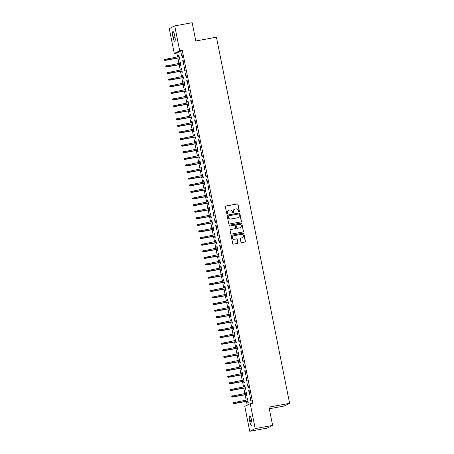 <?xml version="1.0" encoding="UTF-8"?>
<svg xmlns="http://www.w3.org/2000/svg" width="454" height="454" viewBox="0 0 454 454"><rect width="100%" height="100%" fill="white"/><g stroke="black" fill="none" stroke-linecap="round" stroke-linejoin="round"><path stroke-width="0.68" d="M239.065 211.876A0.465 0.448 63.5 0 0 239.417 211.337L238.044 204.453A0.664 0.641 63.5 0 0 237.283 203.92L225.882 206.014A0.664 0.641 63.5 0 0 225.383 206.774L226.756 213.664A0.465 0.448 63.5 0 0 227.409 213.993A0.465 0.448 63.5 0 0 227.641 213.499L227.465 212.608A2.117 2.054 63.5 0 1 229.077 210.162L230.025 209.986A2.117 2.054 63.5 0 1 232.465 211.689L232.647 212.58A0.465 0.448 63.5 0 0 233.294 212.915A0.465 0.448 63.5 0 0 233.532 212.421L233.35 211.53A2.117 2.054 63.5 0 1 234.968 209.084L235.915 208.908A2.117 2.054 63.5 0 1 238.356 210.611L238.532 211.502A0.465 0.448 63.5 0 0 239.065 211.876M239.105 211.865A0.465 0.448 63.5 0 0 239.275 211.411L237.896 204.527A0.664 0.641 63.5 0 0 237.136 203.994L225.734 206.088A0.664 0.641 63.5 0 0 225.649 206.11M227.329 214.027A0.465 0.448 63.5 0 0 227.494 213.573L227.465 212.608M233.22 212.943A0.465 0.448 63.5 0 0 233.384 212.495L233.35 211.53M240.943 242.113A0.664 0.641 63.5 0 0 241.704 242.64L244.899 242.056A0.664 0.641 63.5 0 0 245.404 241.295L243.877 233.645A0.664 0.641 63.5 0 0 243.117 233.112L231.716 235.206A0.664 0.641 63.5 0 0 231.211 235.966L232.743 243.616A0.664 0.641 63.5 0 0 233.504 244.144L237.368 243.44A0.664 0.641 63.5 0 0 237.868 242.674L237.215 239.4A0.664 0.641 63.5 0 0 236.455 238.872L234.536 239.224A1.771 1.72 63.5 0 1 233.401 235.904A1.771 1.72 63.5 0 1 233.844 235.757L241.346 234.377A1.771 1.72 63.5 0 1 242.481 237.697A1.771 1.72 63.5 0 1 242.039 237.845L240.79 238.072A0.664 0.641 63.5 0 0 240.285 238.838L240.943 242.113M250.228 403.702L255.205 428.593L249.757 431.3L244.785 406.409L250.228 403.702L252.81 403.231L182.287 50.309L179.71 50.78L174.262 53.493L169.291 28.602L174.733 25.895L179.71 50.78M174.733 25.895L192.156 22.7L195.805 40.985L216.45 37.2L289.607 403.328L268.967 407.113L272.621 425.398L255.205 428.593M240.875 221.904A0.664 0.641 63.5 0 0 241.38 221.138L239.848 213.493A0.664 0.641 63.5 0 0 239.088 212.96L227.692 215.054A0.664 0.641 63.5 0 0 227.187 215.815L228.714 223.464A0.664 0.641 63.5 0 0 229.48 223.992L240.875 221.904M241.863 223.572L243.389 231.217A0.664 0.641 63.5 0 1 242.89 231.983L231.489 234.071A0.664 0.641 63.5 0 1 230.728 233.538L230.076 230.269A0.664 0.641 63.5 0 1 230.575 229.503L235.2 228.657A0.664 0.641 63.5 0 0 235.705 227.891L235.268 225.717A0.664 0.641 63.5 0 0 234.508 225.19L229.696 226.069A0.465 0.448 63.5 0 1 229.401 225.201A0.465 0.448 63.5 0 1 229.514 225.161L241.102 223.039A0.664 0.641 63.5 0 1 241.863 223.572L243.389 231.217M269.296 408.759L284.164 406.035L289.607 403.328M249.064 390.361L248.696 390.542L249.49 394.503L249.859 394.322L249.064 390.361M246.267 394.566L246.545 395.967L246.914 395.786L246.125 391.825L245.756 392.006L246.011 393.295M246.426 377.155L246.057 377.342L246.851 381.298L247.22 381.116L246.426 377.155M243.628 381.36L243.906 382.762L244.275 382.58L243.486 378.619L243.117 378.806L243.372 380.094M243.787 363.955L243.423 364.136L244.212 368.098L244.581 367.916L243.787 363.955M240.989 368.16L241.267 369.562L241.636 369.38L240.847 365.419L240.478 365.601L240.733 366.889M241.148 350.749L240.785 350.931L241.573 354.892L241.942 354.71L241.148 350.749M238.35 354.954L238.634 356.356L238.997 356.174L238.208 352.213L237.839 352.395L238.1 353.689M238.515 337.549L238.146 337.731L238.935 341.692L239.303 341.51L238.515 337.549M235.711 341.754L235.995 343.156L236.358 342.974L235.569 339.013L235.2 339.195L235.461 340.483M235.876 324.343L235.507 324.525L236.296 328.486L236.665 328.304L235.876 324.343M233.072 328.548L233.356 329.95L233.725 329.769L232.93 325.807L232.561 325.989L232.823 327.283M233.237 311.143L232.868 311.325L233.657 315.286L234.026 315.099L233.237 311.143M230.439 315.348L230.717 316.75L231.086 316.563L230.292 312.607L229.923 312.789L230.184 314.077M230.598 297.938L230.229 298.119L231.024 302.08L231.387 301.899L230.598 297.938M227.8 302.143L228.078 303.544L228.447 303.363L227.653 299.402L227.289 299.583L227.545 300.877M227.959 284.732L227.59 284.919L228.385 288.88L228.754 288.693L227.959 284.732M225.161 288.943L225.439 290.344L225.808 290.157L225.014 286.196L224.651 286.383L224.906 287.671M225.32 271.532L224.951 271.713L225.746 275.674L226.115 275.493L225.32 271.532M222.522 275.737L222.801 277.139L223.169 276.957L222.381 272.996L222.012 273.177L222.267 274.471M222.681 258.326L222.312 258.513L223.107 262.474L223.476 262.287L222.681 258.326M219.884 262.531L220.162 263.939L220.531 263.751L219.742 259.79L219.373 259.977L219.628 261.266M220.042 245.126L219.679 245.308L220.468 249.269L220.837 249.087L220.042 245.126M217.245 249.331L217.523 250.733L217.892 250.551L217.103 246.59L216.734 246.772L216.989 248.06M217.404 231.92L217.04 232.102L217.829 236.063L218.198 235.881L217.404 231.92M214.606 236.125L214.89 237.527L215.253 237.346L214.464 233.384L214.095 233.566L214.356 234.86M214.77 218.72L214.401 218.902L215.19 222.863L215.559 222.681L214.77 218.72M211.967 222.925L212.251 224.327L212.614 224.145L211.825 220.184L211.456 220.366L211.717 221.654M212.132 205.514L211.763 205.696L212.551 209.657L212.92 209.476L212.132 205.514M209.328 209.72L209.612 211.121L209.981 210.94L209.186 206.979L208.817 207.16L209.078 208.454M209.493 192.314L209.124 192.496L209.913 196.457L210.281 196.276L209.493 192.314M206.689 196.52L206.973 197.921L207.342 197.74L206.547 193.779L206.178 193.96L206.439 195.248M206.854 179.109L206.485 179.29L207.279 183.251L207.643 183.07L206.854 179.109M204.056 183.314L204.334 184.716L204.703 184.534L203.908 180.573L203.54 180.754L203.801 182.048M204.215 165.903L203.846 166.09L204.641 170.051L205.004 169.864L204.215 165.903M201.417 170.114L201.695 171.516L202.064 171.328L201.27 167.367L200.906 167.554L201.162 168.843M201.576 152.703L201.207 152.884L202.002 156.846L202.371 156.664L201.576 152.703M198.778 156.908L199.056 158.31L199.425 158.128L198.636 154.167L198.267 154.349L198.523 155.643M198.937 139.497L198.568 139.684L199.363 143.646L199.732 143.458L198.937 139.497M196.139 143.708L196.417 145.11L196.786 144.922L195.997 140.961L195.629 141.149L195.884 142.437M196.298 126.297L195.935 126.479L196.724 130.44L197.093 130.258L196.298 126.297M193.5 130.502L193.779 131.904L194.147 131.722L193.359 127.761L192.99 127.943L193.245 129.231M193.659 113.091L193.296 113.273L194.085 117.234L194.454 117.053L193.659 113.091M190.862 117.297L191.145 118.698L191.509 118.517L190.72 114.556L190.351 114.737L190.606 116.031M191.026 99.891L190.657 100.073L191.446 104.034L191.815 103.853L191.026 99.891M188.223 104.097L188.506 105.498L188.87 105.317L188.081 101.355L187.712 101.537L187.973 102.825M188.387 86.686L188.018 86.867L188.807 90.828L189.176 90.647L188.387 86.686M185.584 90.891L185.868 92.293L186.236 92.111L185.442 88.15L185.073 88.331L185.334 89.625M185.748 73.486L185.38 73.667L186.168 77.628L186.537 77.447L185.748 73.486M182.945 77.691L183.229 79.092L183.598 78.911L182.803 74.95L182.434 75.131L182.695 76.42M183.11 60.28L182.741 60.461L183.535 64.423L183.898 64.241L183.11 60.28M180.312 64.485L180.59 65.887L180.959 65.705L180.164 61.744L179.795 61.926L180.056 63.22M182.287 50.309L176.844 53.016L177.605 56.824M177.86 58.089L178.927 63.424M179.177 64.695L180.244 70.029M180.499 71.295L181.56 76.63M181.816 77.895L182.883 83.23M183.138 84.501L184.199 89.83M184.455 91.101L185.521 96.435M185.771 97.701L186.838 103.035M187.093 104.301L188.16 109.635M188.41 110.907L189.477 116.235M189.732 117.507L190.799 122.841M191.049 124.107L192.116 129.441M192.371 130.712L193.432 136.041M193.688 137.312L194.755 142.647M195.01 143.912L196.071 149.247M196.327 150.512L197.394 155.847M197.643 157.118L198.71 162.447M198.966 163.718L200.032 169.053M200.282 170.318L201.349 175.653M201.604 176.918L202.671 182.253M202.921 183.524L203.988 188.853M204.243 190.124L205.304 195.458M205.56 196.724L206.627 202.058M206.882 203.33L207.943 208.658M208.199 209.93L209.266 215.264M209.515 216.53L210.582 221.864M210.838 223.13L211.904 228.464M212.154 229.735L213.221 235.064M213.476 236.335L214.543 241.67M214.793 242.935L215.86 248.27M216.115 249.541L217.177 254.87M217.432 256.141L218.499 261.476M218.754 262.741L219.815 268.076M220.071 269.341L221.138 274.676M221.387 275.947L222.454 281.276M222.71 282.547L223.777 287.881M224.026 289.147L225.093 294.481M225.349 295.747L226.415 301.081M226.665 302.353L227.732 307.681M227.987 308.953L229.049 314.287M229.304 315.553L230.371 320.887M230.626 322.158L231.688 327.487M231.943 328.758L233.01 334.093M233.26 335.358L234.326 340.693M234.582 341.958L235.649 347.293M235.898 348.564L236.965 353.893M237.221 355.164L238.288 360.499M238.537 361.764L239.604 367.099M239.86 368.364L240.921 373.699M241.176 374.97L242.243 380.299M242.498 381.57L243.56 386.904M243.815 388.17L244.882 393.505M245.132 394.776L246.199 400.105M246.454 401.376L247.22 405.201M178.989 57.885L179.273 59.287L179.636 59.105L178.848 55.144L178.479 55.326L178.734 56.614M181.787 53.68L181.424 53.861L182.213 57.823L182.582 57.641L181.787 53.68M181.628 71.085L181.906 72.492L182.275 72.305L181.487 68.344L181.118 68.531L181.373 69.82M184.426 66.88L184.063 67.067L184.852 71.028L185.221 70.841L184.426 66.88M184.267 84.291L184.545 85.692L184.914 85.511L184.125 81.55L183.757 81.731L184.012 83.025M187.065 80.086L186.696 80.267L187.491 84.228L187.86 84.047L187.065 80.086M186.906 97.497L187.184 98.898L187.553 98.711L186.764 94.75L186.395 94.937L186.651 96.225M189.704 93.286L189.335 93.473L190.13 97.434L190.498 97.247L189.704 93.286M189.545 110.697L189.823 112.098L190.192 111.917L189.397 107.956L189.034 108.137L189.29 109.431M192.343 106.491L191.974 106.673L192.768 110.634L193.132 110.453L192.343 106.491M192.184 123.902L192.462 125.304L192.831 125.117L192.036 121.161L191.667 121.343L191.928 122.631M194.982 119.691L194.613 119.879L195.407 123.84L195.77 123.653L194.982 119.691M194.817 137.102L195.101 138.504L195.47 138.322L194.675 134.361L194.306 134.543L194.567 135.837M197.621 132.897L197.252 133.079L198.04 137.04L198.409 136.858L197.621 132.897M197.456 150.308L197.74 151.71L198.109 151.528L197.314 147.567L196.945 147.749L197.206 149.037M200.259 146.103L199.891 146.284L200.679 150.246L201.048 150.064L200.259 146.103M200.095 163.508L200.379 164.91L200.742 164.728L199.953 160.767L199.584 160.949L199.845 162.243M202.898 159.303L202.529 159.485L203.318 163.446L203.687 163.264L202.898 159.303M202.734 176.714L203.017 178.116L203.381 177.934L202.592 173.973L202.223 174.154L202.478 175.443M205.531 172.509L205.168 172.69L205.957 176.651L206.326 176.47L205.531 172.509M205.373 189.914L205.651 191.316L206.02 191.134L205.231 187.173L204.862 187.36L205.117 188.648M208.17 185.709L207.807 185.896L208.596 189.851L208.965 189.67L208.17 185.709M208.011 203.12L208.29 204.521L208.658 204.34L207.87 200.379L207.501 200.56L207.756 201.848M210.809 198.914L210.44 199.096L211.235 203.057L211.604 202.876L210.809 198.914M210.65 216.325L210.928 217.727L211.297 217.54L210.508 213.579L210.14 213.766L210.395 215.054M213.448 212.114L213.079 212.302L213.874 216.263L214.243 216.076L213.448 212.114M213.289 229.525L213.567 230.927L213.936 230.746L213.142 226.784L212.778 226.966L213.034 228.26M216.087 225.32L215.718 225.502L216.513 229.463L216.876 229.281L216.087 225.32M215.928 242.731L216.206 244.133L216.575 243.946L215.781 239.984L215.417 240.172L215.673 241.46M218.726 238.52L218.357 238.708L219.151 242.669L219.515 242.481L218.726 238.52M218.567 255.931L218.845 257.333L219.214 257.151L218.419 253.19L218.051 253.372L218.312 254.666M221.365 251.726L220.996 251.908L221.785 255.869L222.154 255.687L221.365 251.726M221.2 269.137L221.484 270.539L221.853 270.357L221.058 266.396L220.689 266.577L220.95 267.866M224.004 264.932L223.635 265.113L224.424 269.074L224.792 268.893L224.004 264.932M223.839 282.337L224.123 283.739L224.486 283.557L223.697 279.596L223.328 279.777L223.589 281.071M226.642 278.132L226.274 278.313L227.062 282.274L227.431 282.093L226.642 278.132M226.478 295.543L226.762 296.944L227.125 296.763L226.336 292.802L225.967 292.983L226.228 294.271M229.276 291.337L228.912 291.519L229.701 295.48L230.07 295.299L229.276 291.337M229.117 308.743L229.395 310.144L229.764 309.963L228.975 306.002L228.606 306.183L228.861 307.477M231.915 304.538L231.551 304.719L232.34 308.68L232.709 308.499L231.915 304.538M231.756 321.948L232.034 323.35L232.403 323.169L231.614 319.207L231.245 319.389L231.5 320.677M234.553 317.743L234.185 317.925L234.979 321.886L235.348 321.704L234.553 317.743M234.395 335.154L234.673 336.556L235.041 336.369L234.253 332.407L233.884 332.595L234.139 333.883M237.192 330.943L236.823 331.131L237.618 335.092L237.987 334.904L237.192 330.943M237.033 348.354L237.311 349.756L237.68 349.574L236.886 345.613L236.523 345.795L236.778 347.089M239.831 344.149L239.462 344.331L240.257 348.292L240.626 348.11L239.831 344.149M239.672 361.56L239.95 362.962L240.319 362.774L239.525 358.813L239.162 359L239.417 360.289M242.47 357.349L242.101 357.536L242.896 361.498L243.259 361.31L242.47 357.349M242.311 374.76L242.589 376.162L242.958 375.98L242.164 372.019L241.795 372.201L242.056 373.494M245.109 370.555L244.74 370.736L245.529 374.698L245.898 374.516L245.109 370.555M244.944 387.966L245.228 389.367L245.597 389.186L244.802 385.225L244.434 385.406L244.695 386.695M247.748 383.761L247.379 383.942L248.168 387.903L248.537 387.722L247.748 383.761M247.583 401.166L247.867 402.567L248.23 402.386L247.441 398.425L247.072 398.606L247.334 399.9M250.387 396.961L250.018 397.142L250.807 401.103L251.176 400.922L250.387 396.961M251.709 420.898A4.319 1.016 79.6 0 1 251.544 425.608A4.319 1.016 79.6 0 1 249.825 421.834L249.587 420.642A4.319 1.016 79.6 0 1 249.751 415.926A4.319 1.016 79.6 0 1 251.471 419.706L251.709 420.898M272.621 425.398L267.173 428.105L249.757 431.3M176.844 53.016L174.262 53.493M172.787 36.297A4.319 1.016 79.6 0 1 172.951 31.581A4.319 1.016 79.6 0 1 174.671 35.361L174.909 36.553A4.319 1.016 79.6 0 1 174.745 41.269A4.319 1.016 79.6 0 1 173.025 37.489L172.787 36.297L174.784 35.934M178.479 55.326L178.87 55.252M181.424 53.861L181.81 53.788M179.795 61.926L180.187 61.858M182.741 60.461L183.132 60.393M181.118 68.531L181.509 68.458M184.063 67.067L184.449 66.993M182.434 75.131L182.826 75.058M185.38 73.667L185.771 73.593M183.757 81.731L184.148 81.663M186.696 80.267L187.088 80.193M185.073 88.331L185.465 88.263M188.018 86.867L188.41 86.799M186.395 94.937L186.781 94.863M189.335 93.473L189.727 93.399M187.712 101.537L188.104 101.463M190.657 100.073L191.043 99.999M189.034 108.137L189.42 108.069M191.974 106.673L192.365 106.605M190.351 114.737L190.742 114.669M193.296 113.273L193.682 113.205M191.667 121.343L192.059 121.269M194.613 119.879L195.004 119.805M192.99 127.943L193.381 127.869M195.935 126.479L196.321 126.405M194.306 134.543L194.698 134.475M197.252 133.079L197.643 133.011M195.629 141.149L196.02 141.075M198.568 139.684L198.96 139.611M196.945 147.749L197.337 147.675M199.891 146.284L200.282 146.211M198.267 154.349L198.653 154.281M201.207 152.884L201.599 152.816M199.584 160.949L199.976 160.881M202.529 159.485L202.921 159.416M200.906 167.554L201.292 167.481M203.846 166.09L204.238 166.016M202.223 174.154L202.615 174.081M205.168 172.69L205.554 172.616M203.54 180.754L203.931 180.686M206.485 179.29L206.876 179.222M204.862 187.36L205.253 187.286M207.807 185.896L208.193 185.822M206.178 193.96L206.57 193.886M209.124 192.496L209.515 192.422M207.501 200.56L207.892 200.486M210.44 199.096L210.832 199.022M208.817 207.16L209.209 207.092M211.763 205.696L212.154 205.628M210.14 213.766L210.525 213.692M213.079 212.302L213.471 212.228M211.456 220.366L211.848 220.292M214.401 218.902L214.793 218.828M212.778 226.966L213.164 226.898M215.718 225.502L216.11 225.434M214.095 233.566L214.487 233.498M217.04 232.102L217.426 232.034M215.417 240.172L215.803 240.098M218.357 238.708L218.749 238.634M216.734 246.772L217.126 246.698M219.679 245.308L220.065 245.234M218.051 253.372L218.442 253.304M220.996 251.908L221.387 251.839M219.373 259.977L219.764 259.904M222.312 258.513L222.704 258.44M220.689 266.577L221.081 266.504M223.635 265.113L224.026 265.04M222.012 273.177L222.398 273.109M224.951 271.713L225.343 271.64M223.328 279.777L223.72 279.709M226.274 278.313L226.665 278.245M224.651 286.383L225.036 286.309M227.59 284.919L227.982 284.845M225.967 292.983L226.359 292.909M228.912 291.519L229.298 291.445M227.289 299.583L227.675 299.515M230.229 298.119L230.621 298.051M228.606 306.183L228.998 306.115M231.551 304.719L231.937 304.651M229.923 312.789L230.314 312.715M232.868 311.325L233.26 311.251M231.245 319.389L231.636 319.315M234.185 317.925L234.576 317.851M232.561 325.989L232.953 325.921M235.507 324.525L235.898 324.457M233.884 332.595L234.27 332.521M236.823 331.131L237.215 331.057M235.2 339.195L235.592 339.121M238.146 337.731L238.537 337.657M236.523 345.795L236.909 345.727M239.462 344.331L239.854 344.263M237.839 352.395L238.231 352.327M240.785 350.931L241.17 350.863M239.162 359L239.547 358.927M242.101 357.536L242.493 357.463M240.478 365.601L240.87 365.527M243.423 364.136L243.809 364.063M241.795 372.201L242.186 372.132M244.74 370.736L245.132 370.668M243.117 378.806L243.509 378.732M246.057 377.342L246.448 377.268M244.434 385.406L244.825 385.332M247.379 383.942L247.771 383.868M245.756 392.006L246.147 391.933M248.696 390.542L249.087 390.468M247.072 398.606L247.464 398.538M250.018 397.142L250.409 397.074M234.36 209.3A2.117 2.054 63.5 0 0 233.208 211.604M228.476 210.378A2.117 2.054 63.5 0 0 227.318 212.682M240.966 221.881A0.664 0.641 63.5 0 0 241.233 221.212L239.701 213.567A0.664 0.641 63.5 0 0 238.94 213.034L227.545 215.128A0.664 0.641 63.5 0 0 227.454 215.151M239.105 214.367A0.465 0.448 63.5 0 0 238.571 213.999L228.566 215.832A0.465 0.448 63.5 0 0 228.214 216.365L228.402 217.307A2.117 2.054 63.5 0 0 230.842 219.01L237.68 217.755A2.117 2.054 63.5 0 0 239.292 215.309L239.105 214.367M228.385 215.911A0.465 0.448 63.5 0 0 228.067 216.439L228.214 216.365M238.14 217.614A2.117 2.054 63.5 0 1 237.533 217.829L230.694 219.083A2.117 2.054 63.5 0 1 228.254 217.381L228.067 216.439M242.975 231.954A0.664 0.641 63.5 0 0 243.242 231.29M235.291 228.629A0.664 0.641 63.5 0 1 235.053 228.725L230.433 229.576A0.664 0.641 63.5 0 0 230.343 229.599M241.715 223.64A0.664 0.641 63.5 0 0 240.955 223.113L229.366 225.235A0.465 0.448 63.5 0 0 229.327 225.246M239.996 227.777A1.771 1.72 63.5 0 0 241.278 225.496A1.771 1.72 63.5 0 0 239.303 224.31L236.659 224.792A0.664 0.641 63.5 0 0 236.154 225.559L236.591 227.726A0.664 0.641 63.5 0 0 237.351 228.26L239.848 227.846A1.771 1.72 63.5 0 0 240.365 227.664M236.426 224.889A0.664 0.641 63.5 0 0 236.012 225.632L236.154 225.559M239.848 227.846L237.204 228.334A0.664 0.641 63.5 0 1 236.443 227.8L236.012 225.632M242.408 237.731A1.771 1.72 63.5 0 1 241.897 237.919L240.643 238.146A0.664 0.641 63.5 0 0 240.552 238.174M233.328 235.938A1.771 1.72 63.5 0 0 234.389 239.292L234.536 239.224M237.453 243.418A0.664 0.641 63.5 0 0 237.726 242.748L237.067 239.474A0.664 0.641 63.5 0 0 236.307 238.946L234.389 239.292M244.99 242.033A0.664 0.641 63.5 0 0 245.256 241.363L243.73 233.719A0.664 0.641 63.5 0 0 242.969 233.186L231.568 235.28A0.664 0.641 63.5 0 0 231.483 235.303M164.393 59.587L164.671 60.172L164.393 59.587L165.387 59.065L165.358 60.388L179.381 57.811M164.671 60.172L179.364 57.732M164.541 59.514L179.126 56.546M165.358 60.388L164.524 60.246M165.71 66.188L165.988 66.772L165.71 66.188L166.703 65.665L166.675 66.988L180.698 64.417M165.988 66.772L180.686 64.332M165.858 66.114L180.448 63.146M166.675 66.988L165.841 66.846M167.032 72.788L167.31 73.378L167.032 72.788L168.02 72.265L167.997 73.588L182.02 71.017M167.31 73.378L182.003 70.938M167.18 72.714L181.765 69.746M167.997 73.588L167.163 73.446M168.349 79.388L168.627 79.978L168.349 79.388L169.342 78.871L169.314 80.188L183.337 77.617M168.627 79.978L183.32 77.538M168.496 79.319L183.087 76.351M169.314 80.188L168.479 80.052M169.671 85.993L169.949 86.578L169.671 85.993L170.659 85.471L170.636 86.793L184.659 84.217M169.949 86.578L184.642 84.138M169.813 85.919L184.403 82.951M170.636 86.793L169.802 86.652M170.988 92.593L171.266 93.178L170.988 92.593L171.981 92.071L171.953 93.393L185.975 90.823M171.266 93.178L185.958 90.743M171.135 92.52L185.72 89.552M171.953 93.393L171.118 93.252M172.304 99.193L172.588 99.784L172.304 99.193L173.297 98.677L173.269 99.993L187.298 97.423M172.588 99.784L187.281 97.343M172.452 99.12L187.042 96.152M173.269 99.993L172.441 99.857M173.627 105.799L173.905 106.384L173.627 105.799L174.62 105.277L174.591 106.594L188.614 104.023M173.905 106.384L188.597 103.943M173.774 105.725L188.359 102.757M174.591 106.594L173.757 106.457M174.943 112.399L175.227 112.984L174.943 112.399L175.936 111.877L175.908 113.199L189.931 110.628M175.227 112.984L189.92 110.543M175.091 112.325L189.681 109.357M175.908 113.199L175.079 113.057M176.266 118.999L176.544 119.589L176.266 118.999L177.259 118.477L177.23 119.799L191.253 117.228M176.544 119.589L191.236 117.149M176.413 118.925L190.998 115.957M177.23 119.799L176.396 119.657M177.582 125.599L177.86 126.189L177.582 125.599L178.575 125.083L178.547 126.399L192.57 123.828M177.86 126.189L192.558 123.749M177.73 125.525L192.32 122.563M178.547 126.399L177.713 126.263M178.904 132.205L179.182 132.789L178.904 132.205L179.892 131.683L179.869 133.005L193.892 130.429M179.182 132.789L193.875 130.349M179.052 132.131L193.637 129.163M179.869 133.005L179.035 132.863M180.221 138.805L180.499 139.389L180.221 138.805L181.214 138.283L181.186 139.605L195.209 137.034M180.499 139.389L195.192 136.949M180.369 138.731L194.959 135.763M181.186 139.605L180.352 139.463M181.543 145.405L181.821 145.995L181.543 145.405L182.531 144.883L182.508 146.205L196.531 143.634M181.821 145.995L196.514 143.555M181.691 145.331L196.276 142.363M182.508 146.205L181.674 146.069M182.86 152.005L183.138 152.595L182.86 152.005L183.853 151.488L183.825 152.805L197.848 150.234M183.138 152.595L197.831 150.155M183.007 151.937L197.592 148.969M183.825 152.805L182.99 152.669M184.176 158.611L184.46 159.195L184.176 158.611L185.17 158.088L185.141 159.411L199.17 156.834M184.46 159.195L199.153 156.755M184.324 158.537L198.914 155.569M185.141 159.411L184.313 159.269M185.499 165.211L185.777 165.795L185.499 165.211L186.492 164.689L186.463 166.011L200.486 163.44M185.777 165.795L200.469 163.361M185.646 165.137L200.231 162.169M186.463 166.011L185.629 165.869M186.815 171.811L187.099 172.401L186.815 171.811L187.808 171.294L187.78 172.611L201.803 170.04M187.099 172.401L201.792 169.961M186.963 171.737L201.553 168.769M187.78 172.611L186.952 172.475M188.138 178.416L188.416 179.001L188.138 178.416L189.131 177.894L189.102 179.211L203.125 176.64M188.416 179.001L203.108 176.561M188.285 178.343L202.87 175.375M189.102 179.211L188.268 179.075M189.454 185.016L189.732 185.601L189.454 185.016L190.447 184.494L190.419 185.817L204.442 183.246M189.732 185.601L204.431 183.161M189.602 184.943L204.192 181.975M190.419 185.817L189.585 185.675M190.776 191.616L191.055 192.207L190.776 191.616L191.764 191.094L191.741 192.417L205.764 189.846M191.055 192.207L205.747 189.766M190.924 191.543L205.509 188.575M191.741 192.417L190.907 192.275M192.093 198.216L192.371 198.807L192.093 198.216L193.086 197.7L193.058 199.017L207.081 196.446M192.371 198.807L207.064 196.366M192.241 198.143L206.831 195.18M193.058 199.017L192.224 198.88M193.415 204.822L193.693 205.407L193.415 204.822L194.403 204.3L194.38 205.622L208.403 203.046M193.693 205.407L208.386 202.966M193.563 204.748L208.148 201.78M194.38 205.622L193.546 205.48M194.732 211.422L195.01 212.007L194.732 211.422L195.725 210.9L195.697 212.222L209.72 209.652M195.01 212.007L209.703 209.572M194.879 211.348L209.464 208.38M195.697 212.222L194.862 212.08M196.049 218.022L196.332 218.612L196.049 218.022L197.042 217.506L197.013 218.822L211.042 216.252M196.332 218.612L211.025 216.172M196.196 217.948L210.787 214.98M197.013 218.822L196.185 218.686M197.371 224.622L197.649 225.212L197.371 224.622L198.364 224.106L198.336 225.422L212.358 222.852M197.649 225.212L212.341 222.772M197.518 224.554L212.103 221.586M198.336 225.422L197.501 225.286M198.687 231.228L198.971 231.812L198.687 231.228L199.681 230.706L199.652 232.028L213.675 229.457M198.971 231.812L213.664 229.372M198.835 231.154L213.425 228.186M199.652 232.028L198.824 231.886M200.01 237.828L200.288 238.412L200.01 237.828L201.003 237.306L200.974 238.628L214.997 236.057M200.288 238.412L214.98 235.978M200.157 237.754L214.742 234.786M200.974 238.628L200.14 238.486M201.326 244.428L201.463 245.092L201.326 244.428L202.319 243.912L202.291 245.228L216.314 242.657M201.604 245.018L216.303 242.578M201.474 244.354L216.064 241.392M202.291 245.228L201.463 245.092M202.649 251.034L202.927 251.618L202.649 251.034L203.636 250.512L203.613 251.834L217.636 249.257M202.927 251.618L217.619 249.178M202.796 250.96L217.381 247.992M203.613 251.834L202.779 251.692M203.965 257.634L204.243 258.218L203.965 257.634L204.958 257.112L204.93 258.434L218.953 255.863M204.243 258.218L218.936 255.778M204.113 257.56L218.703 254.592M204.93 258.434L204.096 258.292M205.287 264.234L205.566 264.824L205.287 264.234L206.275 263.712L206.252 265.034L220.275 262.463M205.566 264.824L220.258 262.384M205.435 264.16L220.02 261.192M206.252 265.034L205.418 264.892M206.604 270.834L206.882 271.424L206.604 270.834L207.597 270.317L207.569 271.634L221.592 269.063M206.882 271.424L221.575 268.984M206.752 270.766L221.336 267.798M207.569 271.634L206.735 271.498M207.921 277.439L208.204 278.024L207.921 277.439L208.914 276.917L208.885 278.24L222.914 275.663M208.204 278.024L222.897 275.584M208.068 277.366L222.659 274.398M208.885 278.24L208.057 278.098M209.243 284.039L209.521 284.624L209.243 284.039L210.236 283.517L210.208 284.84L224.231 282.269M209.521 284.624L224.214 282.189M209.39 283.966L223.975 280.998M210.208 284.84L209.373 284.698M210.56 290.639L210.843 291.23L210.56 290.639L211.553 290.123L211.524 291.44L225.547 288.869M210.843 291.23L225.536 288.789M210.707 290.566L225.298 287.598M211.524 291.44L210.696 291.303M211.882 297.245L212.16 297.83L211.882 297.245L212.875 296.723L212.847 298.04L226.869 295.469M212.16 297.83L226.852 295.389M212.029 297.171L226.614 294.203M212.847 298.04L212.012 297.903M213.198 303.845L213.476 304.43L213.198 303.845L214.192 303.323L214.163 304.645L228.186 302.075M213.476 304.43L228.175 301.989M213.346 303.771L227.936 300.803M214.163 304.645L213.335 304.503M214.521 310.445L214.799 311.035L214.521 310.445L215.508 309.923L215.485 311.245L229.508 308.675M214.799 311.035L229.491 308.595M214.668 310.371L229.253 307.403M215.485 311.245L214.651 311.104M215.837 317.045L216.115 317.635L215.837 317.045L216.83 316.529L216.802 317.845L230.825 315.275M216.115 317.635L230.808 315.195M215.985 316.971L230.575 314.009M216.802 317.845L215.968 317.709M217.16 323.651L217.438 324.235L217.16 323.651L218.147 323.129L218.124 324.451L232.147 321.875M217.438 324.235L232.13 321.795M217.307 323.577L231.892 320.609M218.124 324.451L217.29 324.309M218.476 330.251L218.754 330.835L218.476 330.251L219.469 329.729L219.441 331.051L233.464 328.48M218.754 330.835L233.447 328.401M218.624 330.177L233.208 327.209M219.441 331.051L218.607 330.909M219.793 336.851L220.077 337.441L219.793 336.851L220.786 336.329L220.757 337.651L234.786 335.08M220.077 337.441L234.769 335.001M219.94 336.777L234.531 333.809M220.757 337.651L219.929 337.515M221.115 343.451L221.393 344.041L221.115 343.451L222.108 342.935L222.08 344.251L236.103 341.68M221.393 344.041L236.086 341.601M221.263 343.383L235.847 340.415M222.08 344.251L221.246 344.115M222.432 350.057L222.715 350.641L222.432 350.057L223.425 349.535L223.396 350.857L237.419 348.28M222.715 350.641L237.408 348.201M222.579 349.983L237.17 347.015M223.396 350.857L222.568 350.715M223.754 356.657L224.032 357.241L223.754 356.657L224.747 356.135L224.719 357.457L238.742 354.886M224.032 357.241L238.725 354.807M223.901 356.583L238.486 353.615M224.719 357.457L223.884 357.315M225.071 363.257L225.207 363.921L225.071 363.257L226.064 362.74L226.035 364.057L240.058 361.486M225.349 363.847L240.047 361.407M225.218 363.183L239.808 360.215M226.035 364.057L225.207 363.921M226.393 369.862L226.671 370.447L226.393 369.862L227.38 369.34L227.358 370.657L241.38 368.086M226.671 370.447L241.363 368.007M226.54 369.789L241.125 366.821M227.358 370.657L226.523 370.521M227.709 376.462L227.987 377.047L227.709 376.462L228.703 375.94L228.674 377.263L242.697 374.692M227.987 377.047L242.68 374.607M227.857 376.389L242.447 373.421M228.674 377.263L227.84 377.121M229.032 383.062L229.31 383.653L229.032 383.062L230.019 382.54L229.996 383.863L244.019 381.292M229.31 383.653L244.002 381.212M229.179 382.989L243.764 380.021M229.996 383.863L229.162 383.721M230.348 389.663L230.626 390.253L230.348 389.663L231.341 389.146L231.313 390.463L245.336 387.892M230.626 390.253L245.319 387.812M230.496 389.589L245.081 386.626M231.313 390.463L230.479 390.326M231.671 396.268L231.949 396.853L231.671 396.268L232.658 395.746L232.63 397.068L246.658 394.492M231.949 396.853L246.641 394.413M231.812 396.194L246.403 393.226M232.63 397.068L231.801 396.927M232.987 402.868L233.265 403.453L232.987 402.868L233.98 402.346L233.952 403.668L247.975 401.098M233.265 403.453L247.958 401.018M233.135 402.794L247.719 399.826M233.952 403.668L233.118 403.527M173.025 37.489L175.011 37.12M249.825 421.834L251.811 421.465M249.587 420.642L251.584 420.279"/></g></svg>
